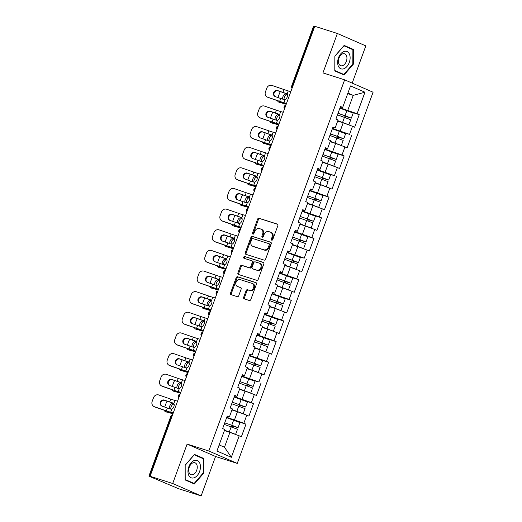 <?xml version="1.0" encoding="UTF-8"?>
<svg xmlns="http://www.w3.org/2000/svg" width="522" height="522" viewBox="0 0 522 522"><rect width="100%" height="100%" fill="white"/><g stroke="black" fill="none" stroke-linecap="round" stroke-linejoin="round"><path stroke-width="0.78" d="M271.74 240.192A0.972 0.744 -66.4 0 0 272.784 239.507L277.834 225.713A1.383 1.064 -66.4 0 0 277.293 224.088L259.042 218.268A1.383 1.064 -66.4 0 0 257.555 219.24L252.504 233.04A0.972 0.744 -66.4 0 0 253.92 233.491L254.579 231.703A4.43 3.4 -66.4 0 1 259.343 228.584L260.863 229.073A4.43 3.4 -66.4 0 1 261.111 229.165A4.43 3.4 -66.4 0 1 262.586 234.261L261.933 236.048A0.972 0.744 -66.4 0 0 263.356 236.499L264.008 234.711A4.43 3.4 -66.4 0 1 268.771 231.592L270.292 232.081A4.43 3.4 -66.4 0 1 270.54 232.173A4.43 3.4 -66.4 0 1 272.014 237.269L271.362 239.056A0.972 0.744 -66.4 0 0 271.74 240.192M243.67 297.246A1.383 1.064 -66.4 0 0 244.211 298.865L249.333 300.502A1.383 1.064 -66.4 0 0 250.821 299.524L256.426 284.203A1.383 1.064 -66.4 0 0 255.884 282.585L237.634 276.758A1.383 1.064 -66.4 0 0 236.146 277.737L230.541 293.057A1.383 1.064 -66.4 0 0 231.076 294.676L237.262 296.653A1.383 1.064 -66.4 0 0 238.756 295.674L241.151 289.123A1.383 1.064 -66.4 0 0 240.616 287.498L237.549 286.519A3.706 2.838 -66.4 0 1 237.34 286.441A3.706 2.838 -66.4 0 1 236.159 282.043A3.706 2.838 -66.4 0 1 240.087 279.57L252.106 283.407A3.706 2.838 -66.4 0 1 252.315 283.485A3.706 2.838 -66.4 0 1 253.496 287.883A3.706 2.838 -66.4 0 1 249.562 290.356L247.558 289.717A1.383 1.064 -66.4 0 0 246.071 290.689L243.67 297.246L244.498 297.605A1.383 1.064 -66.4 0 0 244.707 299.028M187.117 444.078L172.691 483.502L150.068 476.279L314.746 26.27L337.369 33.486L322.948 72.91L344.637 79.827L208.807 451.001L187.117 444.078L215.56 456.482L237.256 463.406L208.807 451.001M264.106 260.119A1.383 1.064 -66.4 0 0 265.594 259.147L271.205 243.826A1.383 1.064 -66.4 0 0 270.664 242.201L252.413 236.381A1.383 1.064 -66.4 0 0 250.925 237.353L245.32 252.674A1.383 1.064 -66.4 0 0 245.855 254.299L264.106 260.119M263.812 264.015L258.207 279.335A1.383 1.064 -66.4 0 1 256.72 280.314L238.469 274.487A1.383 1.064 -66.4 0 1 237.928 272.869L240.329 266.311A1.383 1.064 -66.4 0 1 241.816 265.333L249.222 267.695A1.383 1.064 -66.4 0 0 250.71 266.722L252.302 262.37A1.383 1.064 -66.4 0 0 251.761 260.752L244.055 258.292A0.972 0.744 -66.4 0 1 244.72 256.472L263.277 262.396A1.383 1.064 -66.4 0 1 263.812 264.015M237.256 463.406L373.086 92.231L344.637 79.827M237.647 421.528L245.979 424.184L243.826 423.244L226.763 417.313M245.979 424.184L241.379 436.751L239.226 435.811L231.357 457.305L216.93 451.015L224.793 429.521L222.64 428.582L227.24 416.014L229.393 416.954L232.349 408.883L230.189 407.943L234.789 395.376L236.949 396.315L239.898 388.251L237.745 387.311L242.338 374.744L244.498 375.683L247.448 367.612L245.294 366.672L249.894 354.105L252.048 355.045L255.004 346.98L252.844 346.04L257.444 333.473L259.597 334.413L262.553 326.341L260.4 325.402L264.993 312.835L267.153 313.774L270.102 305.709L267.949 304.77L272.549 292.203L274.702 293.142L277.658 285.071L275.499 284.131L280.099 271.564L282.252 272.504L285.208 264.439L283.055 263.499L287.648 250.932L289.808 251.872L292.757 243.8L290.604 242.86L295.204 230.293L297.357 231.233L300.313 223.168L298.153 222.228L302.753 209.661L304.907 210.601L307.863 202.529L305.703 201.59L310.303 189.023L312.463 189.962L315.412 181.897L313.259 180.958L317.859 168.391L320.012 169.33L322.968 161.259L320.808 160.319L325.408 147.752L327.562 148.692L330.517 140.627L328.358 139.687L332.958 127.12L335.117 128.06L338.067 119.988L335.914 119.049L340.514 106.481L342.667 107.421L350.536 85.928L364.963 92.218L357.094 113.711L340.037 107.786M350.921 111.995L359.253 114.651L357.094 113.711M359.253 114.651L354.653 127.218L352.5 126.278L349.544 134.35L332.481 128.419M343.365 132.627L349.544 134.35M351.704 135.289L347.104 147.856L344.944 146.917L341.995 154.982L324.932 149.057M335.816 153.266L344.148 155.921L341.995 154.982M344.148 155.921L339.548 168.489L337.395 167.549L334.439 175.62L317.383 169.689M328.266 173.898L334.439 175.62M336.599 176.56L331.999 189.127L329.845 188.188L326.889 196.252L309.827 190.328M320.71 194.536L329.049 197.192L326.889 196.252M329.049 197.192L324.449 209.759L322.289 208.82L319.34 216.891L302.277 210.96M313.161 215.168L321.493 217.831L319.34 216.891M321.493 217.831L316.9 230.398L314.74 229.458L311.791 237.523L294.728 231.598M305.611 235.807L313.944 238.463L311.791 237.523M313.944 238.463L309.344 251.03L307.19 250.09L304.235 258.162L287.172 252.23M298.055 256.439L304.235 258.162M306.394 259.101L301.794 271.668L299.635 270.729L296.685 278.794L279.622 272.869M290.506 277.078L298.838 279.733L296.685 278.794M298.838 279.733L294.245 292.3L292.085 291.361L289.136 299.432L272.073 293.501M282.957 297.71L291.289 300.372L289.136 299.432M291.289 300.372L286.689 312.939L284.536 311.999L281.58 320.064L264.517 314.14M275.407 318.348L283.74 321.004L281.58 320.064M283.74 321.004L279.139 333.571L276.98 332.631L274.03 340.703L256.968 334.772M267.851 338.98L276.184 341.642L274.03 340.703M276.184 341.642L271.59 354.21L269.43 353.27L266.481 361.335L249.418 355.41M260.302 359.619L268.634 362.281L266.481 361.335M268.634 362.281L264.034 374.842L261.881 373.902L258.925 381.973L241.862 376.042M252.752 380.251L258.925 381.973M261.085 382.913L256.485 395.48L254.331 394.541L251.376 402.606L234.313 396.681M245.196 400.889L253.529 403.552L251.376 402.606M253.529 403.552L248.935 416.112L246.775 415.173L243.826 423.244M226.998 416.673L229.393 416.954M234.515 419.786L237.464 411.721L231.951 409.959M246.775 415.173L237.464 411.721M234.548 396.035L236.949 396.315M242.064 399.154L245.014 391.082L239.507 389.327M254.331 394.541L245.014 391.082M242.097 375.403L244.498 375.683M249.614 378.515L252.57 370.45L247.056 368.689M261.881 373.902L252.57 370.45M249.653 354.764L252.048 355.045M257.17 357.883L260.119 349.812L254.605 348.057M269.43 353.27L260.119 349.812M257.202 334.132L259.597 334.413M264.719 337.245L267.669 329.18L262.161 327.418M276.98 332.631L267.669 329.18M264.752 313.494L267.153 313.774M272.269 316.613L275.224 308.541L269.711 306.786M284.536 311.999L275.224 308.541M272.308 292.862L274.702 293.142M279.825 295.974L282.774 287.909L277.26 286.147M292.085 291.361L282.774 287.909M279.857 272.223L282.252 272.504M287.374 275.342L290.323 267.271L284.816 265.515M299.635 270.729L290.323 267.271M287.407 251.591L289.808 251.872M294.923 254.703L297.879 246.638L292.366 244.877M307.19 250.09L297.879 246.638M294.963 230.952L297.357 231.233M302.473 234.071L305.429 226L299.915 224.245M314.74 229.458L305.429 226M302.512 210.32L304.907 210.601M310.029 213.433L312.978 205.368L307.471 203.606M322.289 208.82L312.978 205.368M310.061 189.682L312.463 189.962M317.578 192.801L320.534 184.729L315.02 182.974M329.845 188.188L320.534 184.729M317.617 169.05L320.012 169.33M325.128 172.162L328.084 164.097L322.57 162.335M337.395 167.549L328.084 164.097M325.167 148.411L327.562 148.692M332.684 151.53L335.633 143.459L330.126 141.697M344.944 146.917L335.633 143.459M332.716 127.779L335.117 128.06M340.233 130.891L343.189 122.827L337.675 121.065M352.5 126.278L343.189 122.827M314.701 26.4L314.342 26.283L292.411 86.208L292.77 86.319M292.255 87.735A2.114 1.351 107.7 0 1 292.411 86.208L291.667 86.019L313.598 26.1L314.342 26.283M340.272 107.14L342.667 107.421M347.782 110.259L353.231 95.376L347.92 93.06M347.717 93.614L353.231 95.376L364.963 92.218M352.193 83.122L365.818 45.89L337.369 33.486M172.691 483.502L201.133 495.9L178.511 488.683L149.351 476.345L151.315 476.821L150.068 476.279M201.133 495.9L215.56 456.482M219.162 444.92L224.467 447.237L229.915 432.353L224.401 430.598M239.226 435.811L229.915 432.353M231.357 457.305L224.467 447.237M353.329 64.219L353.381 49.44L344.142 45.414L334.85 56.161L334.798 70.94L344.037 74.972L353.329 64.219L352.813 64.056M194.465 454.421L185.173 465.167L185.127 479.946L194.367 483.979L203.658 473.226L203.71 458.447L194.465 454.421M272.177 240.166A0.972 0.744 -66.4 0 1 272.19 239.415L272.843 237.634A4.43 3.4 -66.4 0 0 271.375 232.538L270.54 232.173M261.111 229.165L261.94 229.523A4.43 3.4 -66.4 0 1 263.414 234.619L262.762 236.407A0.972 0.744 -66.4 0 0 262.749 237.158M277.626 224.297L259.871 218.627A1.383 1.064 -66.4 0 0 258.383 219.605L253.333 233.399A0.972 0.744 -66.4 0 0 253.32 234.15M270.996 242.404L253.242 236.74A1.383 1.064 -66.4 0 0 251.754 237.719L246.149 253.04A1.383 1.064 -66.4 0 0 246.351 254.455M269.261 244.798A0.972 0.744 -66.4 0 0 268.882 243.663L252.863 238.554A0.972 0.744 -66.4 0 0 251.819 239.233L251.134 241.118A4.43 3.4 -66.4 0 0 252.609 246.214A4.43 3.4 -66.4 0 0 252.857 246.306L263.806 249.803A4.43 3.4 -66.4 0 0 268.569 246.684L269.261 244.798L270.089 245.164A0.972 0.744 -66.4 0 0 269.711 244.028L268.993 243.709M252.609 246.214L253.438 246.573A4.43 3.4 -66.4 0 0 253.685 246.671L252.857 246.306M270.089 245.164L269.404 247.043A4.43 3.4 -66.4 0 1 264.634 250.162L253.685 246.671M251.917 260.817L252.589 261.111A1.383 1.064 -66.4 0 1 253.131 262.736L251.539 267.081A1.383 1.064 -66.4 0 1 250.051 268.06L242.645 265.698A1.383 1.064 -66.4 0 0 241.157 266.67L238.756 273.228A1.383 1.064 -66.4 0 0 238.965 274.644M263.61 262.599L245.549 256.837A0.972 0.744 -66.4 0 0 244.616 258.468M256.902 270.148A3.706 2.838 -66.4 0 0 260.83 267.675A3.706 2.838 -66.4 0 0 259.649 263.277A3.706 2.838 -66.4 0 0 259.441 263.199L255.206 261.848A1.383 1.064 -66.4 0 0 253.718 262.827L252.126 267.173A1.383 1.064 -66.4 0 0 252.668 268.797L257.731 270.507A3.706 2.838 -66.4 0 0 261.659 268.034A3.706 2.838 -66.4 0 0 260.478 263.643L259.649 263.277M253.346 269.091A1.383 1.064 -66.4 0 0 253.496 269.156L252.668 268.797M257.731 270.507L253.496 269.156M252.315 283.485L253.144 283.844A3.706 2.838 -66.4 0 1 254.325 288.242A3.706 2.838 -66.4 0 1 250.39 290.715L248.387 290.075A1.383 1.064 -66.4 0 0 246.899 291.048L244.498 297.605M237.967 286.702A3.706 2.838 -66.4 0 0 238.169 286.8A3.706 2.838 -66.4 0 0 238.378 286.878L237.549 286.519M240.949 287.7L238.378 286.878M256.217 282.787L238.463 277.123A1.383 1.064 -66.4 0 0 236.975 278.095L231.37 293.416A1.383 1.064 -66.4 0 0 231.579 294.839M349.238 48.122L353.381 49.44M199.561 457.122L203.71 458.447M203.143 473.062L203.658 473.226M286.258 104.132A11.282 0.568 -159.9 0 0 285.43 103.898L278.65 102.031L286.2 104.289M280.458 91.65A4.228 2.192 -68.2 0 0 279.381 93.647L277.978 97.483A4.228 2.192 -68.2 0 0 277.958 97.536M277.626 100.733A4.228 2.192 -68.2 0 0 278.526 101.992A4.228 2.192 -68.2 0 0 278.65 102.031M282.637 99.134A3.243 1.677 111.8 0 1 282.924 96.727A3.243 1.677 111.8 0 1 285.664 94.136L287.42 94.802M287.381 94.606L285.664 94.136M287.12 94.717A3.243 1.677 -68.2 0 0 284.379 97.314A3.243 1.677 -68.2 0 0 284.066 99.591M345.734 117.646A0.848 0.646 113.6 0 1 346.706 116.778L351.339 118.142L338.034 113.254M337.995 113.352L345.812 115.988L349.616 117.515L345.629 116.308A0.848 0.646 -66.4 0 0 344.657 117.267M351.339 118.142L353.198 113.052L339.894 108.158M348.357 124.745L348.892 124.823L350.758 119.727L337.453 114.84M348.892 124.823L337.812 120.686M337.78 120.778L346.38 124.008M286.695 93.647L287.113 94.012A3.243 1.794 112 0 1 287.146 97.112A3.243 1.794 112 0 1 285.064 99.617L284.229 99.637A9.448 0.476 -159.9 0 1 283.237 99.33A9.448 0.476 -159.9 0 1 280.692 98.482L275.348 96.642A3.243 3.028 117.6 0 1 273.6 92.609A3.243 3.028 117.6 0 1 277.58 90.554L282.917 92.394A9.448 0.476 -159.9 0 0 285.462 93.242A9.448 0.476 -159.9 0 0 286.461 93.555L286.578 93.595M286.454 103.584L285.351 103.271A11.282 0.568 20.1 0 1 283.276 102.645A11.282 0.568 20.1 0 1 280.229 101.627L268.288 97.516A4.228 3.948 117.6 0 1 267.779 97.294L267.192 96.994A4.228 3.948 -62.4 0 1 265.417 91.957L266.82 88.12A4.228 3.948 -62.4 0 1 272.014 85.438L283.955 89.549A9.448 0.476 -159.9 0 0 286.506 90.397A9.448 0.476 -159.9 0 0 288.242 90.926L290.819 91.657M286.976 93.849A11.282 0.568 20.1 0 1 286.545 93.712A11.282 0.568 20.1 0 1 283.498 92.701L278.161 90.861A3.243 3.028 -62.4 0 0 275.257 96.609M267.192 96.994A4.228 3.948 -62.4 0 0 267.701 97.209L279.648 101.327A9.448 0.476 -159.9 0 0 282.2 102.175A9.448 0.476 -159.9 0 0 283.935 102.704L286.513 103.428M349.277 62.477A9.168 5.859 107.7 0 0 347.032 51.528A9.168 5.859 107.7 0 0 338.491 57.779A9.168 5.859 107.7 0 0 340.736 68.721A9.168 5.859 107.7 0 0 349.277 62.477M346.354 61.348A6.277 4.013 107.7 0 0 344.572 53.759A6.277 4.013 107.7 0 0 338.974 58.125A6.277 4.013 107.7 0 0 340.755 65.713A6.277 4.013 107.7 0 0 346.354 61.348M334.883 70.542L334.928 56.226L343.933 45.806L352.885 49.707L352.839 64.03L343.835 74.444L334.798 70.516M340.103 73.256L343.835 74.444M194.177 477.754A9.168 5.859 107.7 0 0 200.448 466.864A9.168 5.859 107.7 0 0 194.236 460.508A9.168 5.859 107.7 0 0 187.966 471.392A9.168 5.859 107.7 0 0 194.177 477.754M192.964 474.642A6.277 4.013 107.7 0 0 197.146 468.573A6.277 4.013 107.7 0 0 194.895 462.76A6.277 4.013 107.7 0 0 193.01 462.838A6.277 4.013 107.7 0 0 188.827 468.913A6.277 4.013 107.7 0 0 191.078 474.72A6.277 4.013 107.7 0 0 192.964 474.642M185.258 465.226L194.256 454.812L203.215 458.714L203.162 473.036L194.158 483.45L185.206 479.548L185.173 465.2M190.432 482.263L194.158 483.45M278.702 124.765A11.282 0.568 -159.9 0 0 277.88 124.53L271.094 122.67L278.644 124.928M272.902 112.289A4.228 2.192 -68.2 0 0 271.832 114.279L270.422 118.116A4.228 2.192 -68.2 0 0 270.403 118.174M270.07 121.365A4.228 2.192 -68.2 0 0 270.977 122.624A4.228 2.192 -68.2 0 0 271.094 122.67M275.081 119.766A3.243 1.677 111.8 0 1 275.375 117.365A3.243 1.677 111.8 0 1 278.115 114.768L279.87 115.434M279.825 115.238L278.115 114.768M279.57 115.355A3.243 1.677 -68.2 0 0 276.83 117.946A3.243 1.677 -68.2 0 0 276.516 120.223M338.184 138.284A0.848 0.646 113.6 0 1 339.156 137.416L343.783 138.78L330.478 133.886M330.446 133.984L338.263 136.62L342.067 138.147L338.08 136.947A0.848 0.646 -66.4 0 0 337.101 137.906M343.783 138.78L345.649 133.684L332.344 128.797M340.801 145.377L341.342 145.455L343.202 140.366L329.897 135.479M341.342 145.455L330.263 141.318M330.224 141.416L338.83 144.646M271.153 145.403A11.282 0.568 -159.9 0 0 270.324 145.168L263.545 143.302L271.094 145.56M265.352 132.921A4.228 2.192 -68.2 0 0 264.276 134.917L262.873 138.754A4.228 2.192 -68.2 0 0 262.853 138.813M262.52 142.004A4.228 2.192 -68.2 0 0 263.421 143.263A4.228 2.192 -68.2 0 0 263.545 143.302M267.532 140.405A3.243 1.677 111.8 0 1 267.819 137.997A3.243 1.677 111.8 0 1 270.566 135.407L272.321 136.072M272.275 135.877L270.566 135.407M272.021 135.988A3.243 1.677 -68.2 0 0 269.28 138.584A3.243 1.677 -68.2 0 0 268.967 140.862M330.635 158.916A0.848 0.646 113.6 0 1 331.607 158.049L336.233 159.412L322.929 154.525M322.896 154.623L330.713 157.259L334.511 158.786L330.524 157.579A0.848 0.646 -66.4 0 0 329.552 158.538M336.233 159.412L338.099 154.323L324.795 149.429M333.251 166.016L333.786 166.094L335.653 160.998L322.348 156.111M333.786 166.094L322.713 161.957M322.674 162.048L331.281 165.278M263.603 166.035A11.282 0.568 -159.9 0 0 262.775 165.8L255.995 163.941L263.545 166.198M257.803 153.559A4.228 2.192 -68.2 0 0 256.726 155.549L255.323 159.386A4.228 2.192 -68.2 0 0 255.304 159.445M254.971 162.636A4.228 2.192 -68.2 0 0 255.871 163.895A4.228 2.192 -68.2 0 0 255.995 163.941M259.982 161.037A3.243 1.677 111.8 0 1 260.269 158.636A3.243 1.677 111.8 0 1 263.01 156.039L264.765 156.704M264.726 156.509L263.01 156.039M264.465 156.626A3.243 1.677 -68.2 0 0 261.724 159.217A3.243 1.677 -68.2 0 0 261.411 161.494M323.079 179.555A0.848 0.646 113.6 0 1 324.051 178.687L328.684 180.051L315.379 175.157M315.34 175.255L323.157 177.891L326.961 179.418L322.974 178.217A0.848 0.646 -66.4 0 0 322.002 179.177M328.684 180.051L330.543 174.955L317.239 170.068M325.702 186.648L326.237 186.726L328.103 181.636L314.799 176.749M326.237 186.726L315.157 182.589M315.125 182.687L323.731 185.917M256.048 186.674A11.282 0.568 -159.9 0 0 255.225 186.439L248.439 184.573L255.989 186.83M250.247 174.191A4.228 2.192 -68.2 0 0 249.177 176.188L247.774 180.025A4.228 2.192 -68.2 0 0 247.748 180.083M247.415 183.274A4.228 2.192 -68.2 0 0 248.322 184.534A4.228 2.192 -68.2 0 0 248.439 184.573M252.426 181.676A3.243 1.677 111.8 0 1 252.72 179.274A3.243 1.677 111.8 0 1 255.46 176.677L257.215 177.343M257.17 177.147L255.46 176.677M256.915 177.258A3.243 1.677 -68.2 0 0 254.175 179.855A3.243 1.677 -68.2 0 0 253.862 182.132M315.529 200.187A0.848 0.646 113.6 0 1 316.502 199.319L321.128 200.683L307.83 195.796M307.791 195.894L315.608 198.53L319.412 200.056L315.425 198.849A0.848 0.646 -66.4 0 0 314.446 199.809M321.128 200.683L322.994 195.593L309.69 190.7M318.146 207.286L318.688 207.364L320.547 202.268L307.249 197.381M318.688 207.364L307.608 203.228M307.575 203.319L316.175 206.549M248.498 207.312A11.282 0.568 -159.9 0 0 247.669 207.071L240.89 205.211L248.439 207.469M242.697 194.83A4.228 2.192 -68.2 0 0 241.621 196.82L240.218 200.657A4.228 2.192 -68.2 0 0 240.198 200.716M239.866 203.906A4.228 2.192 -68.2 0 0 240.766 205.166A4.228 2.192 -68.2 0 0 240.89 205.211M244.877 202.314A3.243 1.677 111.8 0 1 245.164 199.906A3.243 1.677 111.8 0 1 247.911 197.309L249.666 197.975M249.62 197.779L247.911 197.309M249.366 197.897A3.243 1.677 -68.2 0 0 246.625 200.487A3.243 1.677 -68.2 0 0 246.312 202.764M307.98 220.826A0.848 0.646 113.6 0 1 308.952 219.958L313.578 221.321L300.274 216.428M300.241 216.526L308.058 219.162L311.856 220.689L307.869 219.488A0.848 0.646 -66.4 0 0 306.897 220.447M313.578 221.321L315.445 216.225L302.14 211.338M310.597 227.918L311.138 227.997L312.998 222.907L299.693 218.02M311.138 227.997L300.059 223.86M300.019 223.958L308.626 227.187M279.146 114.285L279.564 114.651A3.243 1.794 112 0 1 279.596 117.75A3.243 1.794 112 0 1 277.515 120.249L276.68 120.275A9.448 0.476 -159.9 0 1 275.688 119.962A9.448 0.476 -159.9 0 1 273.137 119.114L267.799 117.28A3.243 3.028 117.6 0 1 266.044 113.248A3.243 3.028 117.6 0 1 270.024 111.193L275.362 113.033A9.448 0.476 -159.9 0 0 277.913 113.881A9.448 0.476 -159.9 0 0 278.905 114.188L279.029 114.233M278.905 124.223L277.802 123.91A11.282 0.568 20.1 0 1 275.727 123.277A11.282 0.568 20.1 0 1 272.68 122.265L260.739 118.155A4.228 3.948 117.6 0 1 260.224 117.933L259.643 117.626A4.228 3.948 -62.4 0 1 257.868 112.589L259.271 108.752A4.228 3.948 -62.4 0 1 264.458 106.077L276.406 110.188A9.448 0.476 -159.9 0 0 278.957 111.036A9.448 0.476 -159.9 0 0 280.692 111.564L283.27 112.289M279.427 114.488A11.282 0.568 20.1 0 1 278.989 114.351A11.282 0.568 20.1 0 1 275.949 113.339L270.611 111.499A3.243 3.028 -62.4 0 0 267.708 117.248M259.643 117.626A4.228 3.948 -62.4 0 0 260.152 117.848L272.099 121.959A9.448 0.476 -159.9 0 0 274.644 122.807A9.448 0.476 -159.9 0 0 276.386 123.336L278.963 124.066M271.59 134.917L272.014 135.283A3.243 1.794 112 0 1 272.04 138.382A3.243 1.794 112 0 1 269.965 140.888L269.13 140.907A9.448 0.476 -159.9 0 1 268.138 140.601A9.448 0.476 -159.9 0 1 265.587 139.752L260.25 137.912A3.243 3.028 117.6 0 1 258.494 133.88A3.243 3.028 117.6 0 1 262.475 131.825L267.812 133.665A9.448 0.476 -159.9 0 0 270.363 134.513A9.448 0.476 -159.9 0 0 271.355 134.826L271.479 134.865M271.355 144.855L270.246 144.542A11.282 0.568 20.1 0 1 268.171 143.915A11.282 0.568 20.1 0 1 265.13 142.897L253.183 138.787A4.228 3.948 117.6 0 1 252.674 138.565L252.093 138.265A4.228 3.948 -62.4 0 1 250.312 133.227L251.715 129.391A4.228 3.948 -62.4 0 1 256.909 126.709L268.856 130.82A9.448 0.476 -159.9 0 0 271.401 131.668A9.448 0.476 -159.9 0 0 273.143 132.196L275.72 132.927M271.871 135.12A11.282 0.568 20.1 0 1 271.44 134.983A11.282 0.568 20.1 0 1 268.399 133.971L263.055 132.131A3.243 3.028 -62.4 0 0 260.158 137.88M252.093 138.265A4.228 3.948 -62.4 0 0 252.602 138.48L264.543 142.597A9.448 0.476 -159.9 0 0 267.094 143.446A9.448 0.476 -159.9 0 0 268.83 143.974L271.407 144.698M264.041 155.556L264.458 155.921A3.243 1.794 112 0 1 264.491 159.021A3.243 1.794 112 0 1 262.409 161.52L261.574 161.546A9.448 0.476 -159.9 0 1 260.582 161.233A9.448 0.476 -159.9 0 1 258.038 160.385L252.694 158.551A3.243 3.028 117.6 0 1 250.945 154.519A3.243 3.028 117.6 0 1 254.925 152.463L260.263 154.303A9.448 0.476 -159.9 0 0 262.807 155.151A9.448 0.476 -159.9 0 0 263.806 155.458L263.923 155.504M263.799 165.494L262.697 165.18A11.282 0.568 20.1 0 1 260.622 164.547A11.282 0.568 20.1 0 1 257.581 163.536L245.634 159.425A4.228 3.948 117.6 0 1 245.125 159.203L244.537 158.897A4.228 3.948 -62.4 0 1 242.763 153.859L244.165 150.023A4.228 3.948 -62.4 0 1 249.359 147.348L261.3 151.458A9.448 0.476 -159.9 0 0 263.851 152.307A9.448 0.476 -159.9 0 0 265.587 152.835L268.164 153.559M264.321 155.758A11.282 0.568 20.1 0 1 263.891 155.621A11.282 0.568 20.1 0 1 260.843 154.61L255.506 152.77A3.243 3.028 -62.4 0 0 252.609 158.518M244.537 158.897A4.228 3.948 -62.4 0 0 245.046 159.119L256.994 163.229A9.448 0.476 -159.9 0 0 259.545 164.078A9.448 0.476 -159.9 0 0 261.281 164.606L263.858 165.337M256.491 176.188L256.909 176.553A3.243 1.794 112 0 1 256.941 179.653A3.243 1.794 112 0 1 254.86 182.158L254.025 182.178A9.448 0.476 -159.9 0 1 253.033 181.871A9.448 0.476 -159.9 0 1 250.482 181.023L245.144 179.183A3.243 3.028 117.6 0 1 243.389 175.157A3.243 3.028 117.6 0 1 247.369 173.102L252.713 174.935A9.448 0.476 -159.9 0 0 255.258 175.783A9.448 0.476 -159.9 0 0 256.25 176.097L256.374 176.136M256.25 186.126L255.147 185.812A11.282 0.568 20.1 0 1 253.072 185.186A11.282 0.568 20.1 0 1 250.025 184.168L238.084 180.057A4.228 3.948 117.6 0 1 237.575 179.836L236.988 179.535A4.228 3.948 -62.4 0 1 235.213 174.498L236.616 170.661A4.228 3.948 -62.4 0 1 241.803 167.98L253.751 172.09A9.448 0.476 -159.9 0 0 256.302 172.939A9.448 0.476 -159.9 0 0 258.038 173.467L260.615 174.198M256.772 176.39A11.282 0.568 20.1 0 1 256.335 176.253A11.282 0.568 20.1 0 1 253.294 175.242L247.957 173.402A3.243 3.028 -62.4 0 0 245.053 179.15M236.988 179.535A4.228 3.948 -62.4 0 0 237.497 179.751L249.444 183.868A9.448 0.476 -159.9 0 0 251.989 184.716A9.448 0.476 -159.9 0 0 253.731 185.245L256.309 185.969M248.935 196.827L249.359 197.192A3.243 1.794 112 0 1 249.392 200.291A3.243 1.794 112 0 1 247.311 202.79L246.475 202.817A9.448 0.476 -159.9 0 1 245.484 202.503A9.448 0.476 -159.9 0 1 242.932 201.655L237.595 199.822A3.243 3.028 117.6 0 1 235.84 195.789A3.243 3.028 117.6 0 1 239.82 193.734L245.157 195.574A9.448 0.476 -159.9 0 0 247.709 196.422A9.448 0.476 -159.9 0 0 248.7 196.729L248.824 196.774M248.7 206.764L247.591 206.451A11.282 0.568 20.1 0 1 245.516 205.818A11.282 0.568 20.1 0 1 242.476 204.807L230.528 200.696A4.228 3.948 117.6 0 1 230.019 200.474L229.439 200.167A4.228 3.948 -62.4 0 1 227.657 195.13L229.067 191.293A4.228 3.948 -62.4 0 1 234.254 188.618L246.201 192.729A9.448 0.476 -159.9 0 0 248.746 193.577A9.448 0.476 -159.9 0 0 250.488 194.106L253.066 194.83M249.216 197.029A11.282 0.568 20.1 0 1 248.785 196.892A11.282 0.568 20.1 0 1 245.745 195.88L240.401 194.04A3.243 3.028 -62.4 0 0 237.503 199.789M229.439 200.167A4.228 3.948 -62.4 0 0 229.948 200.389L241.888 204.5A9.448 0.476 -159.9 0 0 244.44 205.348A9.448 0.476 -159.9 0 0 246.175 205.877L248.753 206.608M240.949 227.944A11.282 0.568 -159.9 0 0 240.12 227.709L233.341 225.843L240.89 228.101M235.148 215.462A4.228 2.192 -68.2 0 0 234.071 217.459L232.668 221.295A4.228 2.192 -68.2 0 0 232.649 221.354M232.316 224.545A4.228 2.192 -68.2 0 0 233.217 225.804A4.228 2.192 -68.2 0 0 233.341 225.843M237.327 222.946A3.243 1.677 111.8 0 1 237.614 220.545A3.243 1.677 111.8 0 1 240.355 217.948L242.11 218.614M242.071 218.418L240.355 217.948M241.81 218.529A3.243 1.677 -68.2 0 0 239.069 221.126A3.243 1.677 -68.2 0 0 238.763 223.403M300.424 241.458A0.848 0.646 113.6 0 1 301.396 240.59L306.029 241.954L292.725 237.066M292.685 237.164L300.502 239.8L304.306 241.327L300.32 240.12A0.848 0.646 -66.4 0 0 299.347 241.079M306.029 241.954L307.889 236.864L294.591 231.97M303.047 248.557L303.582 248.635L305.448 243.546L292.144 238.652M303.582 248.635L292.503 244.498M292.47 244.596L301.077 247.82M241.386 217.459L241.803 217.824A3.243 1.794 112 0 1 241.836 220.923A3.243 1.794 112 0 1 239.755 223.429L238.919 223.449A9.448 0.476 -159.9 0 1 237.928 223.142A9.448 0.476 -159.9 0 1 235.383 222.294L230.039 220.454A3.243 3.028 117.6 0 1 228.29 216.428A3.243 3.028 117.6 0 1 232.27 214.372L237.608 216.206A9.448 0.476 -159.9 0 0 240.159 217.054A9.448 0.476 -159.9 0 0 241.151 217.367L241.268 217.406M241.144 227.396L240.042 227.083A11.282 0.568 20.1 0 1 237.967 226.457A11.282 0.568 20.1 0 1 234.926 225.445L222.979 221.328A4.228 3.948 117.6 0 1 222.47 221.106L221.883 220.806A4.228 3.948 -62.4 0 1 220.108 215.769L221.511 211.932A4.228 3.948 -62.4 0 1 226.705 209.25L238.645 213.361A9.448 0.476 -159.9 0 0 241.197 214.216A9.448 0.476 -159.9 0 0 242.932 214.738L245.51 215.469M241.666 217.661A11.282 0.568 20.1 0 1 241.236 217.524A11.282 0.568 20.1 0 1 238.189 216.513L232.851 214.672A3.243 3.028 -62.4 0 0 229.954 220.421M221.883 220.806A4.228 3.948 -62.4 0 0 222.398 221.021L234.339 225.139A9.448 0.476 -159.9 0 0 236.89 225.987A9.448 0.476 -159.9 0 0 238.626 226.515L241.203 227.24M233.393 248.583A11.282 0.568 -159.9 0 0 232.571 248.341L225.785 246.482L233.334 248.74M227.599 236.101A4.228 2.192 -68.2 0 0 226.522 238.091L225.119 241.927A4.228 2.192 -68.2 0 0 225.093 241.986M224.76 245.177A4.228 2.192 -68.2 0 0 225.667 246.443A4.228 2.192 -68.2 0 0 225.785 246.482M229.771 243.585A3.243 1.677 111.8 0 1 230.065 241.177A3.243 1.677 111.8 0 1 232.805 238.58L234.561 239.246M234.522 239.05L232.805 238.58M234.261 239.167A3.243 1.677 -68.2 0 0 231.52 241.764A3.243 1.677 -68.2 0 0 231.207 244.035M292.875 262.096A0.848 0.646 113.6 0 1 293.847 261.228L298.48 262.592L285.175 257.698M285.136 257.796L292.953 260.432L296.757 261.959L292.77 260.759A0.848 0.646 -66.4 0 0 291.791 261.718M298.48 262.592L300.339 257.496L287.035 252.609M295.498 269.189L296.033 269.274L297.892 264.178L284.594 259.29M296.033 269.274L284.953 265.13M284.921 265.228L293.521 268.458M233.836 238.097L234.254 238.463A3.243 1.794 112 0 1 234.287 241.562A3.243 1.794 112 0 1 232.205 244.061L231.37 244.087A9.448 0.476 -159.9 0 1 230.378 243.774A9.448 0.476 -159.9 0 1 227.827 242.926L222.489 241.092A3.243 3.028 117.6 0 1 220.734 237.06A3.243 3.028 117.6 0 1 224.714 235.004L230.058 236.844A9.448 0.476 -159.9 0 0 232.603 237.693A9.448 0.476 -159.9 0 0 233.595 237.999L233.719 238.045M233.595 248.035L232.492 247.722A11.282 0.568 20.1 0 1 230.417 247.089A11.282 0.568 20.1 0 1 227.37 246.077L215.429 241.967A4.228 3.948 117.6 0 1 214.92 241.745L214.333 241.438A4.228 3.948 -62.4 0 1 212.558 236.401L213.961 232.564A4.228 3.948 -62.4 0 1 219.149 229.889L231.096 234A9.448 0.476 -159.9 0 0 233.647 234.848A9.448 0.476 -159.9 0 0 235.383 235.376L237.96 236.107M234.117 238.3A11.282 0.568 20.1 0 1 233.68 238.162A11.282 0.568 20.1 0 1 230.639 237.151L225.302 235.311A3.243 3.028 -62.4 0 0 222.398 241.06M214.333 241.438A4.228 3.948 -62.4 0 0 214.842 241.66L226.789 245.771A9.448 0.476 -159.9 0 0 229.334 246.619A9.448 0.476 -159.9 0 0 231.076 247.147L233.654 247.878M225.843 269.215A11.282 0.568 -159.9 0 0 225.015 268.98L218.235 267.114L225.785 269.372M220.043 256.739A4.228 2.192 -68.2 0 0 218.966 258.729L217.563 262.566A4.228 2.192 -68.2 0 0 217.543 262.625M217.211 265.815A4.228 2.192 -68.2 0 0 218.111 267.075A4.228 2.192 -68.2 0 0 218.235 267.114M222.222 264.217A3.243 1.677 111.8 0 1 222.516 261.816A3.243 1.677 111.8 0 1 225.256 259.219L227.011 259.884M226.966 259.688L225.256 259.219M226.711 259.799A3.243 1.677 -68.2 0 0 223.971 262.396A3.243 1.677 -68.2 0 0 223.657 264.674M285.325 282.728A0.848 0.646 113.6 0 1 286.297 281.86L290.924 283.224L277.619 278.337M277.587 278.435L285.403 281.071L289.201 282.598L285.214 281.391A0.848 0.646 -66.4 0 0 284.242 282.356M290.924 283.224L292.79 278.135L279.485 273.241M287.942 289.827L288.483 289.906L290.343 284.816L277.038 279.923M288.483 289.906L277.404 285.769M277.365 285.867L285.971 289.09M226.28 258.729L226.705 259.095A3.243 1.794 112 0 1 226.737 262.194A3.243 1.794 112 0 1 224.656 264.7L223.821 264.719A9.448 0.476 -159.9 0 1 222.829 264.413A9.448 0.476 -159.9 0 1 220.277 263.564L214.94 261.724A3.243 3.028 117.6 0 1 213.185 257.698A3.243 3.028 117.6 0 1 217.165 255.643L222.502 257.476A9.448 0.476 -159.9 0 0 225.054 258.325A9.448 0.476 -159.9 0 0 226.046 258.638L226.17 258.677M226.046 268.667L224.936 268.354A11.282 0.568 20.1 0 1 222.861 267.727A11.282 0.568 20.1 0 1 219.821 266.716L207.873 262.599A4.228 3.948 117.6 0 1 207.364 262.383L206.784 262.077A4.228 3.948 -62.4 0 1 205.002 257.039L206.412 253.203A4.228 3.948 -62.4 0 1 211.599 250.521L223.547 254.632A9.448 0.476 -159.9 0 0 226.091 255.486A9.448 0.476 -159.9 0 0 227.833 256.008L230.411 256.739M226.561 258.932A11.282 0.568 20.1 0 1 226.13 258.795A11.282 0.568 20.1 0 1 223.09 257.783L217.746 255.943A3.243 3.028 -62.4 0 0 214.849 261.692M206.784 262.077A4.228 3.948 -62.4 0 0 207.293 262.292L219.24 266.409A9.448 0.476 -159.9 0 0 221.785 267.257A9.448 0.476 -159.9 0 0 223.527 267.786L226.098 268.51M218.294 289.854A11.282 0.568 -159.9 0 0 217.465 289.612L210.686 287.752L218.235 290.01M212.493 277.371A4.228 2.192 -68.2 0 0 211.417 279.361L210.014 283.198A4.228 2.192 -68.2 0 0 209.994 283.257M209.661 286.447A4.228 2.192 -68.2 0 0 210.562 287.713A4.228 2.192 -68.2 0 0 210.686 287.752M214.672 284.855A3.243 1.677 111.8 0 1 214.96 282.448A3.243 1.677 111.8 0 1 217.7 279.851L219.462 280.516M219.416 280.321L217.7 279.851M219.155 280.438A3.243 1.677 -68.2 0 0 216.415 283.035A3.243 1.677 -68.2 0 0 216.108 285.306M277.776 303.367A0.848 0.646 113.6 0 1 278.741 302.499L283.374 303.863L270.07 298.969M270.037 299.067L277.854 301.703L281.652 303.23L277.665 302.029A0.848 0.646 -66.4 0 0 276.693 302.988M283.374 303.863L285.24 298.767L271.936 293.879M280.392 310.459L280.927 310.544L282.793 305.448L269.489 300.561M280.927 310.544L269.848 306.401M269.815 306.499L278.422 309.729M218.731 279.368L219.149 279.733A3.243 1.794 112 0 1 219.181 282.833A3.243 1.794 112 0 1 217.1 285.332L216.271 285.358A9.448 0.476 -159.9 0 1 215.273 285.045A9.448 0.476 -159.9 0 1 212.728 284.196L207.384 282.363A3.243 3.028 117.6 0 1 205.635 278.33A3.243 3.028 117.6 0 1 209.616 276.275L214.953 278.115A9.448 0.476 -159.9 0 0 217.504 278.963A9.448 0.476 -159.9 0 0 218.496 279.27L218.614 279.316M218.49 289.305L217.387 288.992A11.282 0.568 20.1 0 1 215.312 288.359A11.282 0.568 20.1 0 1 212.271 287.348L200.324 283.237A4.228 3.948 117.6 0 1 199.815 283.015L199.228 282.709A4.228 3.948 -62.4 0 1 197.453 277.671L198.856 273.835A4.228 3.948 -62.4 0 1 204.05 271.159L215.991 275.27A9.448 0.476 -159.9 0 0 218.542 276.118A9.448 0.476 -159.9 0 0 220.277 276.647L222.855 277.378M219.012 279.57A11.282 0.568 20.1 0 1 218.581 279.433A11.282 0.568 20.1 0 1 215.534 278.422L210.196 276.582A3.243 3.028 -62.4 0 0 207.299 282.33M199.228 282.709A4.228 3.948 -62.4 0 0 199.743 282.931L211.684 287.041A9.448 0.476 -159.9 0 0 214.235 287.89A9.448 0.476 -159.9 0 0 215.971 288.418L218.548 289.149M210.738 310.486A11.282 0.568 -159.9 0 0 209.916 310.251L203.13 308.385L210.679 310.642M204.944 298.01A4.228 2.192 -68.2 0 0 203.867 300L202.464 303.837A4.228 2.192 -68.2 0 0 202.438 303.895M202.105 307.086A4.228 2.192 -68.2 0 0 203.012 308.345A4.228 2.192 -68.2 0 0 203.13 308.385M207.123 305.487A3.243 1.677 111.8 0 1 207.41 303.086A3.243 1.677 111.8 0 1 210.151 300.489L211.906 301.155M211.867 300.959L210.151 300.489M211.606 301.07A3.243 1.677 -68.2 0 0 208.865 303.667A3.243 1.677 -68.2 0 0 208.552 305.944M270.22 323.999A0.848 0.646 113.6 0 1 271.192 323.138L275.825 324.495L262.52 319.608M262.481 319.705L270.298 322.342L274.102 323.868L270.115 322.661A0.848 0.646 -66.4 0 0 269.137 323.627M275.825 324.495L277.684 319.405L264.38 314.512M272.843 331.098L273.378 331.176L275.244 326.087L261.94 321.193M273.378 331.176L262.298 327.04M262.266 327.137L270.866 330.367M211.182 300.006L211.599 300.372A3.243 1.794 112 0 1 211.632 303.465A3.243 1.794 112 0 1 209.55 305.97L208.715 305.99A9.448 0.476 -159.9 0 1 207.723 305.683A9.448 0.476 -159.9 0 1 205.172 304.835L199.835 302.995A3.243 3.028 117.6 0 1 198.079 298.969A3.243 3.028 117.6 0 1 202.06 296.914L207.404 298.747A9.448 0.476 -159.9 0 0 209.948 299.595A9.448 0.476 -159.9 0 0 210.94 299.909L211.064 299.948M210.94 309.938L209.837 309.624A11.282 0.568 20.1 0 1 207.763 308.998A11.282 0.568 20.1 0 1 204.715 307.987L192.775 303.869A4.228 3.948 117.6 0 1 192.266 303.654L191.678 303.347A4.228 3.948 -62.4 0 1 189.904 298.31L191.306 294.473A4.228 3.948 -62.4 0 1 196.5 291.791L208.441 295.909A9.448 0.476 -159.9 0 0 210.992 296.757A9.448 0.476 -159.9 0 0 212.728 297.279L215.305 298.01M211.462 300.202A11.282 0.568 20.1 0 1 211.025 300.065A11.282 0.568 20.1 0 1 207.984 299.054L202.647 297.214A3.243 3.028 -62.4 0 0 199.743 302.962M191.678 303.347A4.228 3.948 -62.4 0 0 192.187 303.563L204.135 307.68A9.448 0.476 -159.9 0 0 206.686 308.528A9.448 0.476 -159.9 0 0 208.422 309.057L210.999 309.781M203.188 331.124A11.282 0.568 -159.9 0 0 202.366 330.883L195.58 329.023L203.13 331.281M197.388 318.642A4.228 2.192 -68.2 0 0 196.311 320.632L194.908 324.469A4.228 2.192 -68.2 0 0 194.889 324.527M194.556 327.718A4.228 2.192 -68.2 0 0 195.456 328.984A4.228 2.192 -68.2 0 0 195.58 329.023M199.567 326.126A3.243 1.677 111.8 0 1 199.861 323.718A3.243 1.677 111.8 0 1 202.601 321.121L204.356 321.787M204.311 321.591L202.601 321.121M204.056 321.709A3.243 1.677 -68.2 0 0 201.316 324.306A3.243 1.677 -68.2 0 0 201.003 326.576M262.67 344.637A0.848 0.646 113.6 0 1 263.643 343.77L268.269 345.133L254.964 340.24M254.932 340.337L262.749 342.974L266.546 344.5L262.559 343.3A0.848 0.646 -66.4 0 0 261.587 344.259M268.269 345.133L270.135 340.037L256.831 335.15M265.287 351.73L265.828 351.815L267.688 346.719L254.384 341.832M265.828 351.815L254.749 347.672M254.71 347.769L263.316 350.999M203.626 320.638L204.05 321.004A3.243 1.794 112 0 1 204.082 324.103A3.243 1.794 112 0 1 202.001 326.602L201.166 326.628A9.448 0.476 -159.9 0 1 200.174 326.315A9.448 0.476 -159.9 0 1 197.623 325.467L192.285 323.633A3.243 3.028 117.6 0 1 190.53 319.601A3.243 3.028 117.6 0 1 194.51 317.546L199.848 319.386A9.448 0.476 -159.9 0 0 202.399 320.234A9.448 0.476 -159.9 0 0 203.391 320.541L203.515 320.586M203.391 330.576L202.288 330.263A11.282 0.568 20.1 0 1 200.207 329.63A11.282 0.568 20.1 0 1 197.166 328.619L185.219 324.508A4.228 3.948 117.6 0 1 184.71 324.286L184.129 323.979A4.228 3.948 -62.4 0 1 182.348 318.942L183.757 315.112A4.228 3.948 -62.4 0 1 188.944 312.43L200.892 316.541A9.448 0.476 -159.9 0 0 203.436 317.389A9.448 0.476 -159.9 0 0 205.179 317.918L207.756 318.648M203.906 320.841A11.282 0.568 20.1 0 1 203.476 320.704A11.282 0.568 20.1 0 1 200.435 319.692L195.091 317.852A3.243 3.028 -62.4 0 0 192.194 323.601M184.129 323.979A4.228 3.948 -62.4 0 0 184.638 324.201L196.585 328.312A9.448 0.476 -159.9 0 0 199.13 329.16A9.448 0.476 -159.9 0 0 200.872 329.689L203.443 330.419M195.639 351.756A11.282 0.568 -159.9 0 0 194.81 351.521L188.031 349.655L195.58 351.913M189.838 339.28A4.228 2.192 -68.2 0 0 188.762 341.271L187.359 345.107A4.228 2.192 -68.2 0 0 187.339 345.166M187.007 348.357A4.228 2.192 -68.2 0 0 187.907 349.616A4.228 2.192 -68.2 0 0 188.031 349.655M192.018 346.758A3.243 1.677 111.8 0 1 192.305 344.357A3.243 1.677 111.8 0 1 195.045 341.76L196.807 342.425M196.761 342.23L195.045 341.76M196.5 342.341A3.243 1.677 -68.2 0 0 193.76 344.938A3.243 1.677 -68.2 0 0 193.453 347.215M255.121 365.269A0.848 0.646 113.6 0 1 256.087 364.408L260.719 365.765L247.415 360.878M247.382 360.976L255.199 363.612L258.997 365.139L255.01 363.938A0.848 0.646 -66.4 0 0 254.038 364.898M260.719 365.765L262.586 360.676L249.281 355.782M257.738 372.369L258.273 372.447L260.139 367.357L246.834 362.464M258.273 372.447L247.193 368.31M247.16 368.408L255.767 371.638M196.076 341.277L196.494 341.642A3.243 1.794 112 0 1 196.526 344.735A3.243 1.794 112 0 1 194.445 347.241L193.616 347.261A9.448 0.476 -159.9 0 1 192.618 346.954A9.448 0.476 -159.9 0 1 190.073 346.106L184.729 344.266A3.243 3.028 117.6 0 1 182.981 340.24A3.243 3.028 117.6 0 1 186.961 338.184L192.298 340.018A9.448 0.476 -159.9 0 0 194.85 340.866A9.448 0.476 -159.9 0 0 195.841 341.179L195.959 341.218M195.835 351.208L194.732 350.895A11.282 0.568 20.1 0 1 192.657 350.269A11.282 0.568 20.1 0 1 189.617 349.257L177.669 345.14A4.228 3.948 117.6 0 1 177.16 344.925L176.58 344.618A4.228 3.948 -62.4 0 1 174.798 339.581L176.201 335.744A4.228 3.948 -62.4 0 1 181.395 333.062L193.342 337.179A9.448 0.476 -159.9 0 0 195.887 338.028A9.448 0.476 -159.9 0 0 197.629 338.556L200.2 339.28M196.357 341.473A11.282 0.568 20.1 0 1 195.926 341.336A11.282 0.568 20.1 0 1 192.879 340.324L187.542 338.484A3.243 3.028 -62.4 0 0 184.644 344.233M176.58 344.618A4.228 3.948 -62.4 0 0 177.088 344.833L189.029 348.95A9.448 0.476 -159.9 0 0 191.581 349.799A9.448 0.476 -159.9 0 0 193.316 350.327L195.894 351.052M188.083 372.395A11.282 0.568 -159.9 0 0 187.261 372.153L180.475 370.294L188.031 372.551M182.289 359.912A4.228 2.192 -68.2 0 0 181.212 361.903L179.809 365.739A4.228 2.192 -68.2 0 0 179.783 365.798M179.451 368.989A4.228 2.192 -68.2 0 0 180.358 370.255A4.228 2.192 -68.2 0 0 180.475 370.294M184.468 367.397A3.243 1.677 111.8 0 1 184.755 364.989A3.243 1.677 111.8 0 1 187.496 362.392L189.251 363.064M189.212 362.862L187.496 362.392M188.951 362.979A3.243 1.677 -68.2 0 0 186.21 365.576A3.243 1.677 -68.2 0 0 185.897 367.847M247.565 385.908A0.848 0.646 113.6 0 1 248.537 385.04L253.17 386.404L239.866 381.51M239.826 381.608L247.643 384.244L251.447 385.771L247.461 384.57A0.848 0.646 -66.4 0 0 246.482 385.53M253.17 386.404L255.03 381.308L241.725 376.421M250.188 393.001L250.723 393.086L252.589 387.99L239.285 383.102M250.723 393.086L239.644 388.942M239.611 389.04L248.211 392.27M188.527 361.909L188.944 362.275A3.243 1.794 112 0 1 188.977 365.374A3.243 1.794 112 0 1 186.896 367.873L186.06 367.899A9.448 0.476 -159.9 0 1 185.069 367.592A9.448 0.476 -159.9 0 1 182.517 366.738L177.18 364.904A3.243 3.028 117.6 0 1 175.425 360.872A3.243 3.028 117.6 0 1 179.405 358.816L184.749 360.656A9.448 0.476 -159.9 0 0 187.294 361.505A9.448 0.476 -159.9 0 0 188.292 361.811L188.409 361.857M188.285 371.847L187.183 371.533A11.282 0.568 20.1 0 1 185.108 370.901A11.282 0.568 20.1 0 1 182.061 369.889L170.12 365.778A4.228 3.948 117.6 0 1 169.611 365.557L169.024 365.25A4.228 3.948 -62.4 0 1 167.249 360.213L168.652 356.382A4.228 3.948 -62.4 0 1 173.846 353.701L185.786 357.811A9.448 0.476 -159.9 0 0 188.338 358.66A9.448 0.476 -159.9 0 0 190.073 359.188L192.651 359.919M188.807 362.111A11.282 0.568 20.1 0 1 188.377 361.974A11.282 0.568 20.1 0 1 185.33 360.963L179.992 359.123A3.243 3.028 -62.4 0 0 177.088 364.871M169.024 365.25A4.228 3.948 -62.4 0 0 169.533 365.472L181.48 369.583A9.448 0.476 -159.9 0 0 184.031 370.431A9.448 0.476 -159.9 0 0 185.767 370.959L188.344 371.69M180.534 393.027A11.282 0.568 -159.9 0 0 179.712 392.792L172.926 390.926L180.475 393.183M174.733 380.551A4.228 2.192 -68.2 0 0 173.656 382.541L172.253 386.378A4.228 2.192 -68.2 0 0 172.234 386.437M171.901 389.627A4.228 2.192 -68.2 0 0 172.802 390.887A4.228 2.192 -68.2 0 0 172.926 390.926M176.912 388.029A3.243 1.677 111.8 0 1 177.206 385.627A3.243 1.677 111.8 0 1 179.946 383.031L181.702 383.696M181.656 383.5L179.946 383.031M181.402 383.611A3.243 1.677 -68.2 0 0 178.661 386.208A3.243 1.677 -68.2 0 0 178.348 388.485M240.016 406.54A0.848 0.646 113.6 0 1 240.988 405.679L245.614 407.036L232.31 402.149M232.277 402.247L240.094 404.883L243.891 406.41L239.911 405.209A0.848 0.646 -66.4 0 0 238.932 406.168M245.614 407.036L247.48 401.947L234.176 397.053M242.632 413.639L243.174 413.718L245.033 408.628L231.729 403.734M243.174 413.718L232.094 409.581M232.055 409.679L240.662 412.909M180.977 382.548L181.395 382.913A3.243 1.794 112 0 1 181.428 386.006A3.243 1.794 112 0 1 179.346 388.512L178.511 388.531A9.448 0.476 -159.9 0 1 177.519 388.224A9.448 0.476 -159.9 0 1 174.968 387.376L169.63 385.536A3.243 3.028 117.6 0 1 167.875 381.51A3.243 3.028 117.6 0 1 171.855 379.455L177.193 381.288A9.448 0.476 -159.9 0 0 179.744 382.137A9.448 0.476 -159.9 0 0 180.736 382.45L180.86 382.489M180.736 392.479L179.633 392.172A11.282 0.568 20.1 0 1 177.552 391.539A11.282 0.568 20.1 0 1 174.511 390.528L162.564 386.411A4.228 3.948 117.6 0 1 162.055 386.195L161.474 385.888A4.228 3.948 -62.4 0 1 159.699 380.851L161.102 377.014A4.228 3.948 -62.4 0 1 166.29 374.333L178.237 378.45A9.448 0.476 -159.9 0 0 180.788 379.298A9.448 0.476 -159.9 0 0 182.524 379.827L185.101 380.551M181.251 382.743A11.282 0.568 20.1 0 1 180.821 382.613A11.282 0.568 20.1 0 1 177.78 381.595L172.443 379.755A3.243 3.028 -62.4 0 0 169.539 385.504M161.474 385.888A4.228 3.948 -62.4 0 0 161.983 386.104L173.93 390.221A9.448 0.476 -159.9 0 0 176.475 391.069A9.448 0.476 -159.9 0 0 178.217 391.598L180.795 392.322M172.984 413.665A11.282 0.568 -159.9 0 0 172.156 413.424L165.376 411.564L172.926 413.822M167.184 401.183A4.228 2.192 -68.2 0 0 166.107 403.18L164.704 407.01A4.228 2.192 -68.2 0 0 164.684 407.069M164.352 410.259A4.228 2.192 -68.2 0 0 165.252 411.525A4.228 2.192 -68.2 0 0 165.376 411.564M169.363 408.667A3.243 1.677 111.8 0 1 169.65 406.26A3.243 1.677 111.8 0 1 172.39 403.663L174.152 404.335M174.107 404.139L172.39 403.663M173.852 404.25A3.243 1.677 -68.2 0 0 171.105 406.847A3.243 1.677 -68.2 0 0 170.798 409.118M232.466 427.179A0.848 0.646 113.6 0 1 233.432 426.311L238.065 427.675L224.76 422.781M224.728 422.879L232.544 425.515L236.342 427.042L232.355 425.841A0.848 0.646 -66.4 0 0 231.383 426.8M238.065 427.675L239.931 422.579L226.626 417.691M235.083 434.271L235.618 434.356L237.484 429.26L224.179 424.373M235.618 434.356L224.538 430.213M224.506 430.311L233.112 433.541M173.421 403.18L173.839 403.545A3.243 1.794 112 0 1 173.872 406.645A3.243 1.794 112 0 1 171.79 409.144L170.962 409.17A9.448 0.476 -159.9 0 1 169.963 408.863A9.448 0.476 -159.9 0 1 167.418 408.008L162.081 406.175A3.243 3.028 117.6 0 1 160.326 402.142A3.243 3.028 117.6 0 1 164.306 400.087L169.643 401.927A9.448 0.476 -159.9 0 0 172.195 402.775A9.448 0.476 -159.9 0 0 173.187 403.082L173.311 403.128M173.18 413.117L172.077 412.804A11.282 0.568 20.1 0 1 170.002 412.171A11.282 0.568 20.1 0 1 166.962 411.16L155.014 407.049A4.228 3.948 117.6 0 1 154.505 406.827L153.925 406.521A4.228 3.948 -62.4 0 1 152.143 401.483L153.546 397.653A4.228 3.948 -62.4 0 1 158.74 394.971L170.687 399.082A9.448 0.476 -159.9 0 0 173.232 399.93A9.448 0.476 -159.9 0 0 174.974 400.459L177.545 401.19M173.702 403.382A11.282 0.568 20.1 0 1 173.271 403.245A11.282 0.568 20.1 0 1 170.224 402.234L164.887 400.394A3.243 3.028 -62.4 0 0 161.99 406.142M153.925 406.521A4.228 3.948 -62.4 0 0 154.434 406.742L166.374 410.853A9.448 0.476 -159.9 0 0 168.926 411.701A9.448 0.476 -159.9 0 0 170.661 412.23L173.239 412.961M171.947 416.491L171.588 416.373L149.657 476.292M172.436 415.147A2.114 1.351 -72.3 0 0 171.588 416.373L170.844 416.191L148.914 476.11M284.705 108.367A2.114 1.351 107.7 0 1 284.862 106.84A2.114 1.351 -72.3 0 1 285.71 105.62M277.156 129.006A2.114 1.351 107.7 0 1 277.306 127.479A2.114 1.351 -72.3 0 1 278.161 126.252M269.6 149.638A2.114 1.351 107.7 0 1 269.757 148.111A2.114 1.351 -72.3 0 1 270.611 146.891M262.051 170.276A2.114 1.351 107.7 0 1 262.207 168.75A2.114 1.351 -72.3 0 1 263.055 167.523M254.501 190.915A2.114 1.351 107.7 0 1 254.651 189.382A2.114 1.351 -72.3 0 1 255.506 188.161M246.945 211.547A2.114 1.351 107.7 0 1 247.102 210.02A2.114 1.351 -72.3 0 1 247.957 208.793M239.396 232.186A2.114 1.351 107.7 0 1 239.552 230.652A2.114 1.351 -72.3 0 1 240.401 229.432M231.846 252.818A2.114 1.351 107.7 0 1 231.996 251.291A2.114 1.351 -72.3 0 1 232.851 250.064M224.29 273.456A2.114 1.351 107.7 0 1 224.447 271.923A2.114 1.351 -72.3 0 1 225.302 270.703M216.741 294.088A2.114 1.351 107.7 0 1 216.898 292.561A2.114 1.351 -72.3 0 1 217.746 291.335M209.191 314.727A2.114 1.351 107.7 0 1 209.348 313.193A2.114 1.351 -72.3 0 1 210.196 311.973M201.636 335.359A2.114 1.351 107.7 0 1 201.792 333.832A2.114 1.351 -72.3 0 1 202.647 332.605M194.086 355.997A2.114 1.351 107.7 0 1 194.243 354.464A2.114 1.351 -72.3 0 1 195.091 353.244M186.537 376.63A2.114 1.351 107.7 0 1 186.693 375.103A2.114 1.351 -72.3 0 1 187.542 373.876M178.981 397.268A2.114 1.351 107.7 0 1 179.137 395.735A2.114 1.351 -72.3 0 1 179.992 394.515M272.843 237.634L272.014 237.269M262.762 236.407L261.933 236.048M263.414 234.619L262.586 234.261M253.333 233.399L252.504 233.04M258.383 219.605L257.555 219.24M259.871 218.627L259.042 218.268M272.19 239.415L271.362 239.056M246.149 253.04L245.32 252.674M251.754 237.719L250.925 237.353M253.242 236.74L252.413 236.381M264.634 250.162L263.806 249.803M269.404 247.043L268.569 246.684M238.756 273.228L237.928 272.869M241.157 266.67L240.329 266.311M242.645 265.698L241.816 265.333M250.051 268.06L249.222 267.695M251.539 267.081L250.71 266.722M253.131 262.736L252.302 262.37M245.549 256.837L244.72 256.472M246.899 291.048L246.071 290.689M248.387 290.075L247.558 289.717M250.39 290.715L249.562 290.356M231.37 293.416L230.541 293.057M236.975 278.095L236.146 277.737M238.463 277.123L237.634 276.758M285.43 103.898L285.632 103.349M345.629 116.308L346.706 116.778M345.068 115.623L346.928 110.534M342.621 122.305L344.487 117.215M288.242 90.926L287.113 94.012M285.064 99.617L283.935 102.704M280.692 98.482L279.648 101.327M283.955 89.549L282.917 92.394M267.701 97.209L268.288 97.516M277.58 90.554L278.161 90.861M277.88 124.53L278.076 123.988M338.08 136.947L339.156 137.416M337.512 136.262L339.378 131.166M335.072 142.943L336.931 137.847M270.324 145.168L270.526 144.62M330.524 157.579L331.607 158.049M329.963 156.894L331.829 151.804M327.516 163.575L329.382 158.486M262.775 165.8L262.977 165.259M322.974 178.217L324.051 178.687M322.413 177.532L324.273 172.436M319.966 184.214L321.833 179.118M255.225 186.439L255.421 185.891M315.425 198.849L316.502 199.319M314.857 198.164L316.723 193.075M312.417 204.846L314.277 199.756M247.669 207.071L247.872 206.529M307.869 219.488L308.952 219.958M307.308 218.803L309.174 213.707M304.861 225.484L306.727 220.388M280.692 111.564L279.564 114.651M277.515 120.249L276.386 123.336M273.137 119.114L272.099 121.959M276.406 110.188L275.362 113.033M260.152 117.848L260.739 118.155M270.024 111.193L270.611 111.499M273.143 132.196L272.014 135.283M269.965 140.888L268.83 143.974M265.587 139.752L264.543 142.597M268.856 130.82L267.812 133.665M252.602 138.48L253.183 138.787M262.475 131.825L263.055 132.131M265.587 152.835L264.458 155.921M262.409 161.52L261.281 164.606M258.038 160.385L256.994 163.229M261.3 151.458L260.263 154.303M245.046 159.119L245.634 159.425M254.925 152.463L255.506 152.77M258.038 173.467L256.909 176.553M254.86 182.158L253.731 185.245M250.482 181.023L249.444 183.868M253.751 172.09L252.713 174.935M237.497 179.751L238.084 180.057M247.369 173.102L247.957 173.402M250.488 194.106L249.359 197.192M247.311 202.79L246.175 205.877M242.932 201.655L241.888 204.5M246.201 192.729L245.157 195.574M229.948 200.389L230.528 200.696M239.82 193.734L240.401 194.04M240.12 227.709L240.322 227.161M300.32 240.12L301.396 240.59M299.758 239.435L301.618 234.345M297.312 246.116L299.178 241.027M242.932 214.738L241.803 217.824M239.755 223.429L238.626 226.515M235.383 222.294L234.339 225.139M238.645 213.361L237.608 216.206M222.398 221.021L222.979 221.328M232.27 214.372L232.851 214.672M232.571 248.341L232.766 247.8M292.77 260.759L293.847 261.228M292.203 260.073L294.069 254.977M289.762 266.755L291.622 261.659M235.383 235.376L234.254 238.463M232.205 244.061L231.076 247.147M227.827 242.926L226.789 245.771M231.096 234L230.058 236.844M214.842 241.66L215.429 241.967M224.714 235.004L225.302 235.311M225.015 268.98L225.217 268.432M285.214 281.391L286.297 281.86M284.653 280.705L286.519 275.616M282.206 287.387L284.072 282.298M227.833 256.008L226.705 259.095M224.656 264.7L223.527 267.786M220.277 263.564L219.24 266.409M223.547 254.632L222.502 257.476M207.293 262.292L207.873 262.599M217.165 255.643L217.746 255.943M217.465 289.612L217.667 289.071M277.665 302.029L278.741 302.499M277.104 301.344L278.963 296.248M274.657 308.026L276.523 302.93M220.277 276.647L219.149 279.733M217.1 285.332L215.971 288.418M212.728 284.196L211.684 287.041M215.991 275.27L214.953 278.115M199.743 282.931L200.324 283.237M209.616 276.275L210.196 276.582M209.916 310.251L210.112 309.703M270.115 322.661L271.192 323.138M269.548 321.976L271.414 316.887M267.107 328.658L268.967 323.568M212.728 297.279L211.599 300.372M209.55 305.97L208.422 309.057M205.172 304.835L204.135 307.68M208.441 295.909L207.404 298.747M192.187 303.563L192.775 303.869M202.06 296.914L202.647 297.214M202.366 330.883L202.562 330.341M262.559 343.3L263.643 343.77M261.998 342.615L263.864 337.525M259.558 349.296L261.418 344.2M205.179 317.918L204.05 321.004M202.001 326.602L200.872 329.689M197.623 325.467L196.585 328.312M200.892 316.541L199.848 319.386M184.638 324.201L185.219 324.508M194.51 317.546L195.091 317.852M194.81 351.521L195.013 350.973M255.01 363.938L256.087 364.408M254.449 363.253L256.309 358.157M252.002 369.928L253.868 364.839M197.629 338.556L196.494 341.642M194.445 347.241L193.316 350.327M190.073 346.106L189.029 348.95M193.342 337.179L192.298 340.018M177.088 344.833L177.669 345.14M186.961 338.184L187.542 338.484M187.261 372.153L187.457 371.612M247.461 384.57L248.537 385.04M246.899 383.885L248.759 378.796M244.453 390.567L246.312 385.471M190.073 359.188L188.944 362.275M186.896 367.873L185.767 370.959M182.517 366.738L181.48 369.583M185.786 357.811L184.749 360.656M169.533 365.472L170.12 365.778M179.405 358.816L179.992 359.123M179.712 392.792L179.907 392.25M239.911 405.209L240.988 405.679M239.344 404.524L241.21 399.428M236.903 411.199L238.763 406.109M182.524 379.827L181.395 382.913M179.346 388.512L178.217 391.598M174.968 387.376L173.93 390.221M178.237 378.45L177.193 381.288M161.983 386.104L162.564 386.411M171.855 379.455L172.443 379.755M172.156 413.424L172.358 412.882M232.355 425.841L233.432 426.311M231.794 425.156L233.66 420.066M229.347 431.838L231.213 426.742M174.974 400.459L173.839 403.545M171.79 409.144L170.661 412.23M167.418 408.008L166.374 410.853M170.687 399.082L169.643 401.927M154.434 406.742L155.014 407.049M164.306 400.087L164.887 400.394M291.667 86.019A2.114 2.114 0 0 0 292.092 88.179M285.834 105.287A2.114 2.114 0 0 0 284.542 108.811M278.278 125.919A2.114 2.114 0 0 0 276.993 129.449M270.729 146.558A2.114 2.114 0 0 0 269.437 150.082M263.179 167.19A2.114 2.114 0 0 0 261.887 170.72M255.63 187.829A2.114 2.114 0 0 0 254.338 191.352M248.074 208.461A2.114 2.114 0 0 0 246.782 211.991M240.525 229.099A2.114 2.114 0 0 0 239.233 232.623M232.975 249.731A2.114 2.114 0 0 0 231.683 253.261M225.419 270.37A2.114 2.114 0 0 0 224.134 273.893M217.87 291.002A2.114 2.114 0 0 0 216.578 294.532M210.32 311.641A2.114 2.114 0 0 0 209.028 315.164M202.764 332.279A2.114 2.114 0 0 0 201.479 335.803M195.215 352.911A2.114 2.114 0 0 0 193.923 356.435M187.666 373.55A2.114 2.114 0 0 0 186.374 377.073M180.11 394.182A2.114 2.114 0 0 0 178.824 397.705M172.56 414.82A2.114 2.114 0 0 0 170.844 416.191M269.77 244.048L268.941 243.689M252.668 261.144L251.839 260.778M253.418 269.13L252.589 268.765M238.169 286.8L237.34 286.441M279.981 102.573L278.526 101.992M272.432 123.212L270.977 122.624M264.876 143.844L263.421 143.263M257.326 164.482L255.871 163.895M249.777 185.114L248.322 184.534M242.221 205.753L240.766 205.166M234.672 226.385L233.217 225.804M227.122 247.023L225.667 246.443M219.566 267.655L218.111 267.075M212.017 288.294L210.562 287.713M204.467 308.933L203.012 308.345M196.911 329.565L195.456 328.984M189.362 350.203L187.907 349.616M181.813 370.835L180.358 370.255M174.257 391.474L172.802 390.887M166.707 412.106L165.252 411.525"/></g></svg>
